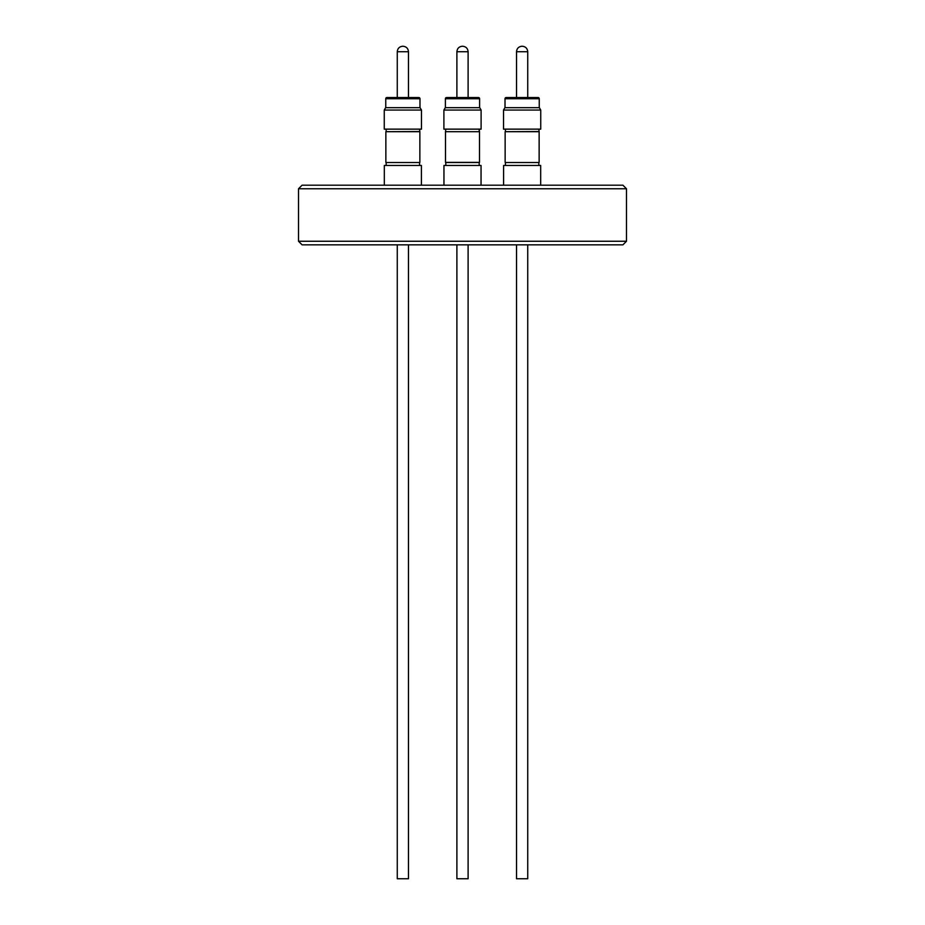 <?xml version="1.0" encoding="UTF-8"?>
<svg xmlns="http://www.w3.org/2000/svg" width="925" height="925" viewBox="0 0 925 925"><rect width="100%" height="100%" fill="white"/><g stroke="black" fill="none" stroke-linecap="round" stroke-linejoin="round"><path stroke-width="1.39" d="M481.046 165.471L481.046 185.197L481.046 165.471L443.954 165.471L443.954 185.197M540.686 185.197L540.686 165.471L503.593 165.471L503.593 185.197M298.509 188.781L302.082 185.197L622.918 185.197L626.491 188.781L626.491 241.252L298.509 241.252L298.509 188.781L626.491 188.781M421.407 185.197L421.407 165.471L384.314 165.471L384.314 185.197M538.836 165.471L538.836 162.534L505.432 162.534L505.432 165.471M626.491 241.252L622.918 244.836L302.082 244.836L298.509 241.252M479.196 162.534L479.196 165.471L479.196 162.534L445.804 162.534L445.804 165.471M419.568 165.471L419.568 162.534L386.164 162.534L386.164 165.471M538.836 162.534L505.432 162.534M479.497 162.361L445.503 162.361L445.503 131.697L479.497 131.697L479.497 162.361L479.497 131.697L445.503 131.697L445.804 129.142M419.568 162.534L386.164 162.534M538.836 129.142L539.136 131.697L505.142 131.697L505.142 162.361M419.568 129.142L419.858 131.697L385.864 131.697L385.864 162.361M538.836 131.523L505.142 131.697M419.568 131.523L385.864 131.697M540.743 110.063L503.524 110.063L503.524 129.142L540.743 129.142L540.743 110.063L539.368 107.67L504.911 107.67L503.524 110.063M445.272 107.67L443.896 110.063L445.272 107.67L479.728 107.67L481.104 110.063L443.896 110.063L443.896 129.142L481.104 129.142L481.104 110.063L481.104 129.142M421.476 110.063L384.257 110.063L384.257 129.142L421.476 129.142L421.476 110.063L420.089 107.67L385.632 107.67L384.257 110.063M479.601 98.524L479.613 107.67L479.613 98.732L478.422 97.541L468.108 97.541L468.108 51.731L456.892 51.731C457.216 48.401 459.043 46.574 462.384 46.25L462.384 46.25C459.043 46.574 457.216 48.401 456.892 51.731L456.892 97.541L446.578 97.541L478.422 97.541A1.191 1.191 0 0 1 479.613 98.732L445.387 98.732A1.191 1.191 0 0 1 446.578 97.541L445.399 98.524M539.252 107.67L539.252 98.732A1.191 1.191 0 0 0 538.061 97.541L506.218 97.541L516.532 97.541L516.532 51.731C516.855 48.401 518.682 46.574 522.012 46.25L522.012 46.25M539.252 98.732L505.015 98.732A1.191 1.191 0 0 1 506.218 97.541M419.985 98.732A1.191 1.191 0 0 0 418.782 97.541L386.939 97.541A1.191 1.191 0 0 0 385.748 98.732L419.985 98.732L419.985 107.67M397.264 244.836L397.264 878.75L408.468 878.75L408.468 244.836M456.892 244.836L456.892 878.75L468.108 878.75L468.108 244.836L468.108 878.75M516.532 244.836L516.532 878.75L527.736 878.75L527.736 244.836M516.532 51.731L527.736 51.731L527.736 97.541L538.061 97.541M408.468 97.541L408.468 51.731L397.264 51.731C397.588 48.401 399.415 46.574 402.745 46.25M539.136 131.697L539.136 162.361M419.858 131.697L419.858 162.361M479.196 131.523L479.196 129.142L479.497 131.697M479.728 107.67L481.104 110.063M468.108 97.541L468.108 51.731C467.784 48.401 465.957 46.574 462.616 46.25C465.957 46.574 467.784 48.401 468.108 51.731M527.736 51.731C527.412 48.401 525.585 46.574 522.255 46.25M408.468 51.731C408.145 48.401 406.318 46.574 402.988 46.25M505.432 129.142L505.432 131.523M386.164 129.142L386.164 131.523M505.015 107.67L505.015 98.732M445.387 107.67L445.387 98.732M385.748 107.67L385.748 98.732M397.264 97.541L397.264 51.731"/></g></svg>

